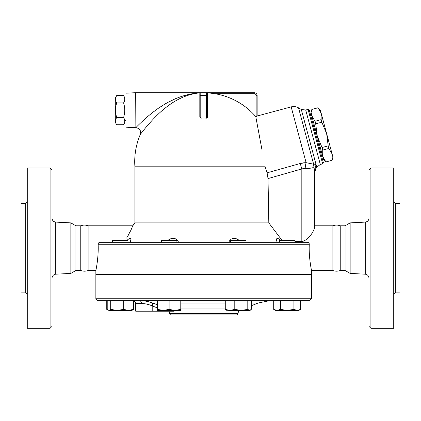 <?xml version="1.0" encoding="UTF-8"?>
<svg xmlns="http://www.w3.org/2000/svg" width="421" height="421" viewBox="0 0 421 421"><rect width="100%" height="100%" fill="white"/><g stroke="black" fill="none" stroke-linecap="round" stroke-linejoin="round"><path stroke-width="0.63" d="M52.041 278.07C52.262 275.818 53.488 274.524 55.73 274.192L70.849 273.413L70.849 222.883L55.73 222.104C53.478 221.783 52.246 220.493 52.041 218.225M52.041 326.354L52.041 169.937L50.099 167.995L50.099 328.301L52.041 326.354M50.099 328.301L27.27 328.301L27.27 167.995L50.099 167.995M25.713 292.884L25.713 203.406L21.05 203.406L21.05 292.884L25.713 292.884L27.27 294.442M70.849 273.413L75.912 270.493L75.912 225.803L70.849 222.883M75.912 270.493L80.769 270.493L80.769 225.803L75.912 225.803M80.769 270.493C83.347 271.419 85.8 271.419 88.115 270.493L88.115 225.803C85.668 224.872 83.221 224.872 80.769 225.803M350.151 273.413L350.151 222.883L345.088 225.803L345.088 270.493L350.151 273.413L365.27 274.192C367.512 274.524 368.738 275.818 368.959 278.07M368.959 169.937L368.959 326.354L370.901 328.301L370.901 167.995L368.959 169.937M370.901 328.301L393.73 328.301L393.73 167.995L370.901 167.995M393.73 294.442L395.287 292.884L395.287 203.406L393.73 201.854M395.287 292.884L399.95 292.884L399.95 203.406L395.287 203.406M106.76 300.71L106.76 309.382L107.713 309.867M95.856 274.476L311.54 274.476L311.54 298.763L95.856 298.763L95.856 274.476M95.856 298.763L97.804 300.71L309.598 300.71L311.54 298.763M132.736 309.867L133.683 309.382L133.683 300.852M157.465 304.804A137.62 137.62 0 0 1 153.265 303.231L152.76 303.031C147.929 301.331 143.54 300.552 139.604 300.71A2.915 1.889 90 0 1 141.493 303.62C144.582 303.483 148.008 304.183 151.77 305.714L152.76 303.031L157.465 303.031M238.907 310.424L237.702 314.113L169.695 314.113L169.695 313.619L237.702 313.619M141.493 303.62L135.694 303.62L135.694 311.198L174.157 311.198L173.62 310.424M170.973 310.424L170.784 311.198L169.047 311.198L169.695 313.619M169.695 314.113L170.668 315.087L236.734 315.087L237.702 314.113M345.088 270.493L340.231 270.493L340.231 225.803L345.088 225.803M340.231 270.493C337.784 271.419 335.332 271.419 332.885 270.493L332.885 225.803C335.332 224.872 337.784 224.872 340.231 225.803M123.595 124.774L125.005 122.332L125.005 98.046L123.595 95.604L116.696 95.604C115.18 98.035 115.18 100.466 116.696 102.898C115.18 107.76 115.18 112.617 116.696 117.48C115.18 119.911 115.18 122.343 116.696 124.774L123.595 124.774C125.116 122.343 125.116 119.911 123.595 117.48C125.116 112.617 125.116 107.76 123.595 102.898C125.116 100.466 125.116 98.035 123.595 95.604M116.696 124.774L115.291 122.332L115.291 98.046L116.696 95.604M123.595 102.898L116.696 102.898M123.595 117.48L116.696 117.48M125.974 120.39L125.005 120.39M135.694 127.679L125.974 127.189L125.974 93.188L135.694 92.699L135.857 127.679C139.751 128.352 141.24 130.61 140.319 134.452A68.981 68.981 0 0 0 134.867 166.174L134.867 222.888L132.804 225.803L130.657 230.708L126.658 238.075M200.317 92.82L200.317 92.82C187.677 93.904 175.51 99.372 163.832 109.223C152.739 118.022 140.651 133.92 140.319 134.452C140.651 133.92 152.739 118.022 163.832 109.223C175.51 99.372 187.677 93.904 200.317 92.82A0.974 0.974 0 0 1 200.785 92.699A0.974 0.974 0 0 0 199.812 93.672A0.974 0.974 0 0 1 200.296 92.836A0.974 0.974 0 0 0 199.812 93.672L199.812 117.064L200.785 118.154L200.785 95.614L199.812 95.614L199.812 93.672L200.317 92.82A0.974 0.974 0 0 1 200.785 92.699L135.694 92.699M194.828 93.52L190.85 94.42M187.934 95.283L183.219 97.062M200.391 92.783C186.75 93.636 173.626 98.219 161.022 106.545C149.15 113.912 136.209 127.231 135.857 127.679C136.209 127.231 149.15 113.912 161.022 106.545C173.626 98.219 186.75 93.636 200.391 92.783L194.202 93.388M138.814 124.695L139.325 124.195M150.45 114.249L151.35 113.528M153.502 111.849L156.886 109.355M159.917 107.271L164.306 104.492M168.521 102.103L174.141 99.34M178.178 97.651L179.314 97.219M181.777 96.351L189.945 94.141M328.18 145.866L326.633 133.599L332.08 153.918L328.869 148.434L328.18 145.866L322.044 147.508L322.733 150.076L322.691 156.428L317.25 136.115L322.044 147.508M321.149 119.632L321.191 113.281L326.633 133.599L321.839 122.201L321.149 119.632L315.019 121.274L315.703 123.842L317.25 136.115L311.803 115.796L315.019 121.274M332.08 153.918L332.922 157.059L332.048 160.312L332.08 153.918M317.981 107.797L320.349 110.139L321.191 113.281L317.981 107.797L311.845 109.444L311.803 115.796L310.961 112.649L311.845 109.444M325.917 161.953L323.538 159.575L322.691 156.428L325.917 161.953L332.048 160.312M325.907 161.911L332.037 160.269M322.733 150.076L328.869 148.434M322.533 159.591L323.475 159.338L322.691 156.428M311.803 115.796L311.024 112.886L310.088 113.138M315.703 123.842L321.839 122.201M127.995 242.317L127.995 240.47L112.449 240.47L112.449 242.317M176.894 242.317L176.894 240.47L161.348 240.47L161.348 242.317L130.363 242.317L130.905 239.333L130.536 238.333L129.631 238.286L126.726 240.47M161.348 274.476L161.664 274.376M246.048 242.317L246.048 240.47L230.503 240.47L230.503 242.317M294.947 242.317L294.947 240.47L279.402 240.47L279.402 242.317M107.218 300.71L107.218 309.382L108.96 310.424L106.76 309.382M110.707 309.382L117.206 310.424L108.96 310.424L110.707 309.382L110.707 300.71M128.468 310.424L133.225 309.382L131.884 310.424L117.206 310.424L123.706 309.382L128.468 310.424M157.465 309.382L163.295 310.424L157.465 310.424L157.465 300.71M169.121 309.382L174.952 310.424L163.295 310.424L169.121 309.382L169.121 300.71M180.783 309.382L180.783 310.424L174.952 310.424L180.783 309.382L180.783 300.71M226.209 310.188L225.272 309.382L230.034 310.424L226.209 310.188M234.792 309.382L241.291 310.424L230.034 310.424L234.792 309.382L234.792 300.71M247.795 309.382L249.537 310.424L241.291 310.424L247.795 309.382L247.795 300.71M250.348 310.188L249.537 310.424L251.279 309.382L251.279 300.71M277.076 310.424L280.444 309.382L287.175 310.424L275.518 310.424L273.713 309.382L277.076 310.424M293.905 309.382L297.273 310.424L287.175 310.424L293.905 309.382L293.905 300.71M300.636 309.382L298.831 310.424L297.273 310.424L300.636 309.382L300.636 300.71M133.225 300.71L133.225 309.382M123.706 300.71L123.706 309.382M225.272 300.71L225.272 309.382M273.713 300.71L273.713 309.382M280.444 300.71L280.444 309.382M115.975 274.376L116.243 274.476M171.394 274.376L171.815 274.476M235.581 274.476L236.007 274.376M245.732 274.376L246.064 274.476M291.153 274.476L291.421 274.376M95.856 274.376L95.856 270.493L95.856 274.376L311.54 274.376L311.54 270.493L332.885 270.493M157.465 307.867A140.509 140.509 0 0 1 152.207 305.914L153.265 303.231M282.096 240.47L268.819 222.888L134.867 222.888M268.819 222.888L268.019 178.583L267.103 172.831L264.977 166.174L134.867 166.174M267.103 172.831L268.019 178.583L301.825 168.921L300.241 163.49L267.103 172.831M167.726 240.47L169.847 239.091L172.189 238.286L174.426 238.333L176.483 239.333L178.236 241.428M228.714 242.317L229.545 240.812L231.25 239.091L233.208 238.286L235.465 238.333L239.67 240.47M277.039 242.317L276.486 239.496L276.939 238.286L277.897 238.333L280.67 240.47M128.089 235.618L129.036 233.892M130.731 230.55L132.02 227.719M100.024 242.317L307.377 242.317C308.572 242.433 309.203 243.08 309.272 244.259C308.619 257.231 311.572 270.903 311.54 270.493C311.603 271.029 308.614 257.299 309.272 244.259L98.13 244.259C98.198 243.08 98.83 242.433 100.024 242.317L98.788 242.759M309.272 244.222L309.167 243.559M308.951 243.133L308.167 242.48M207.579 117.17L206.616 118.154A43.621 43.621 0 0 0 200.785 118.154M254.221 92.699L254.221 93.672A1.942 1.942 0 0 1 256.163 95.614L257.136 95.614L257.136 116.138L257.136 95.614A2.915 2.915 0 0 0 254.221 92.699L200.785 92.699L200.785 95.614L206.616 95.614L206.616 118.154M207.169 92.878L207.585 92.899L207.169 92.878L207.585 93.672L207.585 95.614L207.585 93.672A0.974 0.974 0 0 0 206.616 92.699L206.616 95.614L207.585 95.614L207.585 117.064M261.873 149.287L255.768 116.601A68.87 68.87 0 0 0 214.563 93.672L210.316 93.12M257.136 116.138L255.768 116.601L256.6 121.022M256.731 121.732L258.441 130.868M259.089 134.32L259.725 137.746M260.436 141.54L260.967 144.403M303.552 162.816L306.114 162.664L300.241 163.49M314.455 170.868C314.455 174.747 314.455 174.747 314.455 170.868L314.455 227.882C314.034 230.803 308.882 240.017 301.825 241.628L301.825 168.921L305.178 168.305A9.715 2.605 93.9 0 1 306.114 162.664L313.64 164.201A9.715 8.646 85.2 0 0 313.071 167.616C314.024 167.837 314.482 168.921 314.455 170.868A9.715 8.688 180 0 1 315.855 166.374C315.971 164.743 315.229 164.022 313.64 164.201L298.547 107.86C296.216 106.56 293.758 106.239 291.174 106.892L306.114 162.664M305.178 168.305C308.719 168.463 311.351 168.232 313.071 167.616M315.855 166.374C315.724 169.768 315.724 169.768 315.855 166.374L315.855 166.4M315.782 168.2L315.766 168.632M301.857 241.628L294.947 241.628M298.547 107.86L301.299 109.449L316.766 167.179L315.755 168.926L314.455 173.784L314.455 225.803L332.885 225.803M308.083 109.402L322.665 163.832L323.354 162.638L309.272 110.086L308.083 109.402L305.72 110.034L320.307 164.464L322.665 163.832M98.198 247.801L98.13 244.259C98.782 257.231 95.825 270.903 95.856 270.493C95.793 271.029 98.782 257.299 98.13 244.259M95.856 270.493L88.115 270.493M55.73 274.192L55.73 222.104M350.151 222.883L365.27 222.104L365.27 274.192M180.783 303.031L225.272 303.031M251.279 303.031L258.073 303.031L269.482 300.71M225.272 308.946L180.783 308.946M165.579 310.424A140.509 140.509 0 0 0 168.453 311.198M152.207 305.914L152.207 311.198M256.163 95.614L256.163 116.496M214.563 93.672L254.221 93.672M25.713 203.406L27.27 201.854M365.27 222.104C367.522 221.783 368.754 220.493 368.959 218.225M131.884 310.424L133.683 309.382M251.279 305.714A138.93 138.93 0 0 0 258.073 303.031M125.974 99.987L125.005 99.987M311.835 109.402L317.966 107.755M135.694 303.62C135.52 301.852 134.546 300.883 132.778 300.71L132.778 300.71M257.136 116.012L291.174 106.892M316.766 167.179L320.307 164.464M301.299 109.449L305.72 110.034M132.804 225.803L88.115 225.803"/></g></svg>
